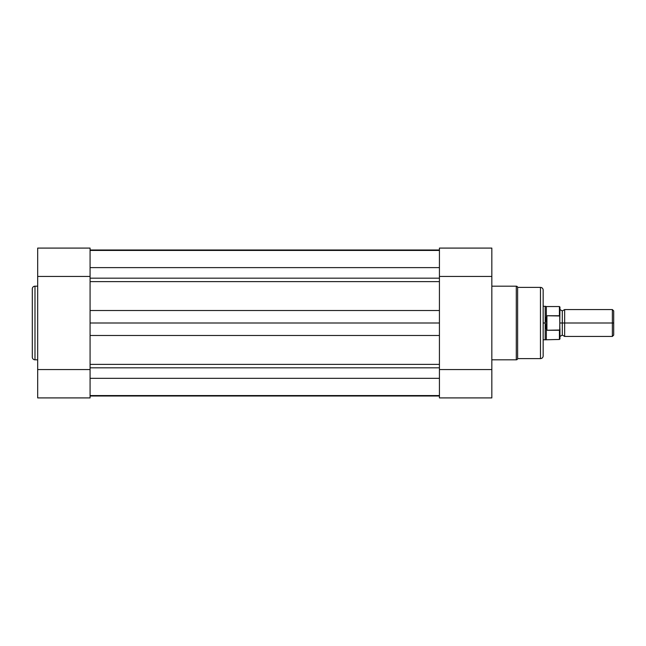 <?xml version="1.0" encoding="UTF-8"?>
<svg xmlns="http://www.w3.org/2000/svg" width="646" height="646" viewBox="0 0 646 646"><rect width="100%" height="100%" fill="white"/><g stroke="black" fill="none" stroke-linecap="round" stroke-linejoin="round"><path stroke-width="0.97" d="M32.3 357.125A2.689 2.689 0 0 0 34.989 359.814L37.678 359.814L34.989 359.814L34.989 286.186L37.678 286.186L34.989 286.186A2.689 2.689 0 0 0 32.3 288.875L32.3 357.125A2.689 2.689 0 0 0 34.989 359.814L34.989 286.186A2.689 2.689 0 0 0 32.3 288.875L32.3 356.963M90.077 397.912L37.678 397.912L90.077 397.912L90.077 369.569L37.678 369.569L37.678 397.912L37.678 276.431L37.678 369.569L90.077 369.569L90.077 397.912M37.678 248.242L37.678 276.431L90.077 276.431L90.077 248.096L90.077 310.516L439.425 310.516L439.425 323L90.077 323L90.077 369.569M90.077 248.088L37.678 248.088L37.678 276.431L90.077 276.431M439.425 378.33L90.077 378.33L439.425 378.33M90.077 395.554L439.425 395.554L90.077 395.554M90.077 367.824L439.425 367.824L90.077 367.824M439.425 364.376L90.077 364.376L439.425 364.376L439.425 335.484L90.077 335.484L439.425 335.484L439.425 323L90.077 323L90.077 310.516L439.425 310.516L439.425 295.408M90.077 281.624L439.425 281.624L90.077 281.624L90.077 310.516L90.077 295.408M90.077 278.176L439.425 278.176L90.077 278.176M439.425 267.622L90.077 267.622L439.425 267.622M439.425 250.002L90.077 250.002L439.425 250.002M439.425 395.998L90.077 395.998L439.425 395.998M90.077 350.592L90.077 310.516M439.425 350.592L439.425 276.431L491.832 276.431L491.832 248.088L439.425 248.088L491.832 248.088L491.832 369.569L491.832 276.431L439.425 276.431L439.425 248.088L439.425 276.431M543.157 290.24L543.157 323L545.176 323L543.157 323L543.157 355.922A2.689 2.689 0 0 1 540.468 358.611L517.632 358.611A1.34 1.34 0 0 1 516.291 359.814L491.832 359.814L516.291 359.814L516.291 286.186L516.291 359.814A1.34 1.34 0 0 0 517.632 358.611L517.632 287.389A1.34 1.34 0 0 0 516.291 286.186L491.832 286.186L516.291 286.186A1.34 1.34 0 0 1 517.632 287.389L517.632 358.611L540.468 358.611A2.689 2.689 0 0 0 543.157 355.922L543.157 290.078A2.689 2.689 0 0 0 540.468 287.389L540.468 358.611L540.468 287.389L517.632 287.389L540.468 287.389A2.689 2.689 0 0 1 543.157 290.078M491.832 397.758L491.832 369.569L439.425 369.569L439.425 397.904L439.425 335.484M439.425 397.912L491.832 397.912L491.832 369.569L439.425 369.569M613.7 310.904L612.36 309.563L564.661 309.563L564.661 323L564.661 309.563L564.661 323L562.303 323L562.303 310.904L562.303 335.096L562.303 323L564.661 323L564.661 336.437L564.661 323L612.36 323L612.36 309.563L612.36 323L613.7 323L613.7 310.904L613.7 323L612.36 323L612.36 336.437L612.36 323L564.661 323L564.661 336.437L562.303 335.096L559.953 336.437M559.953 323L562.303 323L562.303 335.096L562.303 323L559.953 323M559.42 330.243L559.42 339.457L559.42 330.243L546.92 330.243L546.346 329.557L546.346 339.457L546.346 329.557L545.176 323L545.176 306.204L545.248 324.704L546.516 330.106L546.516 315.894L545.176 323L546.516 315.894L546.92 330.243L546.92 315.757L546.92 330.243L559.719 330.033L559.953 307.254M543.157 339.796L545.176 339.796L545.176 323L545.176 339.796L559.42 339.457L559.953 338.924L559.719 315.967L546.92 315.757L559.42 315.757L559.42 306.543L559.719 315.967M559.719 330.033L559.953 328.919L559.589 330.179M543.157 306.204L546.346 306.543L546.346 316.443L546.346 306.543L559.42 306.543L559.953 307.076L559.864 316.322M562.303 323L562.303 310.904L562.303 323M613.7 335.096L613.7 323L613.7 335.096L612.36 336.437L564.661 336.437M559.953 338.924L559.953 328.919M90.077 250.446L439.425 250.446M564.661 309.563L562.303 310.904L559.953 309.563"/></g></svg>
